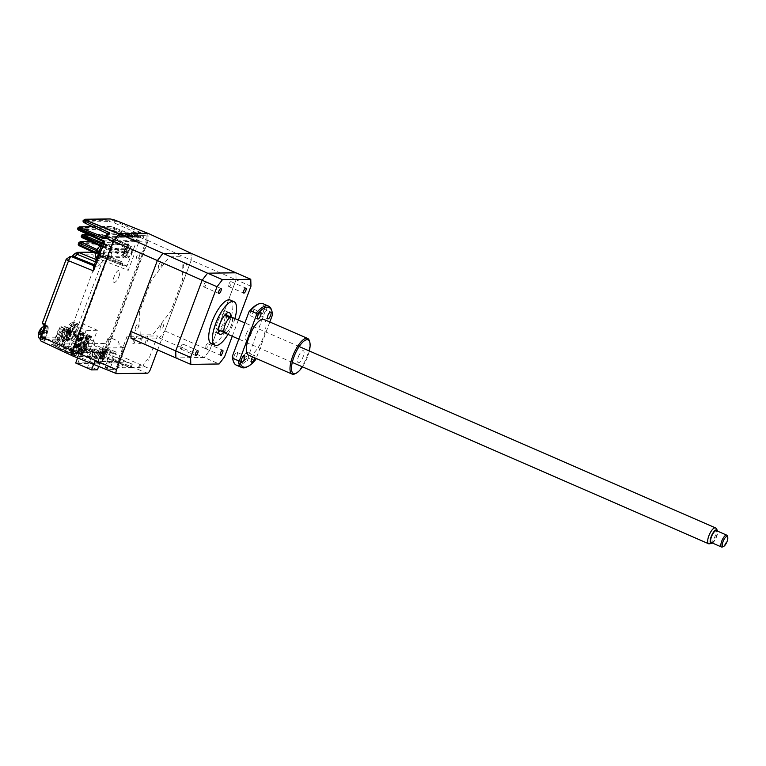 <?xml version="1.0" encoding="UTF-8"?>
<svg xmlns="http://www.w3.org/2000/svg" width="766" height="766" viewBox="0 0 766 766"><rect width="100%" height="100%" fill="white"/><g stroke="black" fill="none" stroke-linecap="round" stroke-linejoin="round"><path stroke-width="0.57" stroke-dasharray="3.83 2.87" d="M69.179 329.763L62.822 346.778L82.355 355.29L80.832 355.309L87.19 338.294L88.722 338.266L69.179 329.763L67.657 329.782L87.19 338.294M82.355 355.29L88.722 338.266M58.963 344.844L64.583 329.82L84.116 338.333L78.505 353.356L58.963 344.844L62.036 344.796L67.657 329.782L61.29 346.797L80.832 355.309M62.822 346.778L61.29 346.797M118.711 236.57L116.844 241.577L142.112 241.213L143.979 236.215L118.711 236.57M102.893 352.513L73.21 352.944A4.318 1.475 113.5 0 1 73.105 348.961L113.234 241.635L117.878 235.593L145.961 235.191L146.114 241.156L105.986 348.492A4.318 1.475 113.5 0 1 102.893 352.513M118.979 276.402A6.482 2.221 113.5 0 0 118.816 270.427A6.482 2.221 113.5 0 0 114.163 276.469A6.482 2.221 113.5 0 0 114.326 282.443A6.482 2.221 113.5 0 0 118.979 276.402M111.348 256.591A3.562 1.216 113.5 0 0 111.252 253.307A3.562 1.216 113.5 0 0 108.695 256.629A3.562 1.216 113.5 0 0 108.782 259.913A3.562 1.216 113.5 0 0 111.348 256.591M77.155 347.458A3.562 1.216 113.5 0 0 77.06 344.173A3.562 1.216 113.5 0 0 74.503 347.496A3.562 1.216 113.5 0 0 74.589 350.78A3.562 1.216 113.5 0 0 77.155 347.458M105.67 347.046A3.562 1.216 113.5 0 0 105.584 343.762A3.562 1.216 113.5 0 0 103.027 347.084A3.562 1.216 113.5 0 0 103.113 350.378A3.562 1.216 113.5 0 0 105.67 347.046M139.422 256.189A3.562 1.216 113.5 0 0 139.335 252.904A3.562 1.216 113.5 0 0 136.769 256.227A3.562 1.216 113.5 0 0 136.865 259.511A3.562 1.216 113.5 0 0 139.422 256.189M72.263 353.423L52.72 344.911L55.794 344.872L61.404 329.849L58.331 329.897L77.873 338.409L72.263 353.423L75.336 353.385L55.794 344.872M52.72 344.911L58.331 329.897M74.58 355.386L55.047 346.874L61.404 329.849L80.947 338.361L74.58 355.386L76.112 355.367L56.569 346.854L62.936 329.83L61.404 329.849M80.947 338.361L82.479 338.342L76.112 355.367M82.479 338.342L62.936 329.83M55.047 346.874L56.569 346.854M63.674 346.471L71.985 324.248L83.216 324.085L97.359 330.242L89.047 352.465L74.905 346.309L63.674 346.471L77.816 352.628L81.263 352.571L80.679 352.293L86.673 336.274L88.54 336.542L82.546 352.561L84.317 352.542L90.302 336.523L86.386 335.374L88.54 336.542M79.693 349.42L82.795 350.244L79.693 349.42M83.705 343.388L80.593 342.574L83.705 343.388M71.267 349.545L74.379 350.359L71.267 349.545M75.279 343.513L72.167 342.689L75.279 343.513M86.548 335.317L80.564 351.335L84.317 352.542M78.314 351.623L84.298 335.604L74.254 331.218L68.26 347.237L80.679 352.293M86.673 336.274L84.298 335.604M90.302 336.523L91.623 336.504L90.857 336.217L84.873 352.236L89.047 352.465M74.254 331.218L80.028 331.142L90.857 336.217M90.072 335.518L84.088 351.537L74.034 347.161L68.26 347.237M84.873 352.236L84.088 351.537M80.028 331.142L74.034 347.161M83.216 324.085L74.905 346.309M77.213 335.326L78.017 335.307L77.213 335.326M77.931 325.952L78.726 325.943L77.931 325.952M68.796 335.441L69.601 335.431L68.796 335.441M75.116 325.99L75.92 325.981L75.116 325.99M77.816 352.628L86.127 330.405L71.985 324.248M97.359 330.242L86.127 330.405M82.546 352.561L81.617 352.159L87.611 336.14M80.564 351.335L81.617 352.159M75.202 347.285L80.44 333.267L82.01 333.67L76.772 347.678L75.202 347.285L76.772 347.678M76.131 347.687L81.368 333.67M82.01 333.67L81.081 333.258L75.844 347.276M81.081 333.258L80.44 333.267M77.443 347.257L82.69 333.239L83.618 333.641L78.381 347.659L77.443 347.257L78.381 347.659M83.618 333.641L84.26 333.631L79.022 347.649M78.084 347.247L83.331 333.229L82.69 333.239M84.26 333.631L83.331 333.229M93.146 352.446L83.475 348.233L106.493 347.898L116.173 352.121L93.146 352.446L87.381 367.862L77.711 363.649L83.475 348.233M77.711 363.649L100.729 363.323L106.493 347.898M93.586 364.367L99.676 348.07L94.563 345.839L95.156 344.24L94.046 341.425L85.208 337.576L77.596 357.933M75.7 363.007L99.762 362.663L109.27 337.231L108.312 337.251L105.986 343.455L83.848 343.771L86.165 337.567L85.208 337.576M99.762 362.663L115.58 369.557L123.738 347.726L118.625 345.495L119.228 343.896L118.108 341.081L109.27 337.231M101.524 363.084L97.799 361.466L106.867 361.332L110.591 362.95L114 353.844L104.932 353.969L101.524 363.084L99.915 363.103L95.271 361.083L92.763 367.785L87.381 367.862M99.915 363.103L98.68 366.426M97.416 369.815L92.763 367.785M109.155 358.402L106.924 357.971L109.155 358.402L110.314 355.29L109.289 354.84L108.092 354.859L106.924 357.971M97.799 361.466L99.063 358.086L100.087 358.526L101.256 355.424L100.231 354.974L101.208 352.35L104.932 353.969M99.063 358.086L100.269 358.067L101.428 354.955L100.231 354.974M100.087 358.526L101.294 358.507L100.269 358.067M106.867 361.332L108.13 357.952M109.289 354.84L110.275 352.216L101.208 352.35M114 353.844L110.275 352.216M100.729 363.323L110.409 367.536L105.038 367.613L107.537 360.901L112.19 362.931L110.591 362.95M105.038 367.613L109.682 369.633L112.19 362.931M95.271 361.083L107.537 360.901M109.682 369.633L115.58 369.557M123.738 347.726L99.676 348.07M110.409 367.536L116.173 352.121M106.215 349.076L103.295 356.889L104.224 357.291L107.546 349.478L106.215 349.076L107.144 349.478M102.615 357.31L105.938 349.497L102.615 357.31M101.016 357.339L100.087 356.937L101.016 357.339L104.339 349.526L103.41 349.114L100.087 356.937M103.008 349.124L103.937 349.526M106.723 350.742L103.803 358.555L104.741 358.957L108.054 351.144L106.723 350.742L107.661 351.154M99.408 357.358L102.73 349.545L99.408 357.358L98.479 356.956L101.399 349.143L102.328 349.555M103.132 358.986L106.455 351.163L103.132 358.986M101.524 359.005L100.595 358.603L101.524 359.005L104.846 351.192L103.917 350.78L100.595 358.603M103.515 350.79L104.444 351.192M96.602 357.396L95.271 357.004L96.2 357.406L99.12 349.593L96.2 357.406M100.327 359.024L99.398 358.612L102.318 350.809L103.247 351.211L100.327 359.024L99.398 358.612M95.003 357.425L93.663 357.023L94.601 357.425L97.914 349.612L94.601 357.425M97.119 359.072L96.19 358.66L99.101 350.857L100.04 351.259L97.119 359.072L96.19 358.66M93.778 349.258L94.706 349.66L91.786 357.473L90.857 357.061L93.375 349.258L94.706 349.66M91.786 357.473L94.304 349.669M95.108 359.101L98.431 351.278L95.108 359.101M92.179 349.277L93.107 349.679L90.187 357.492L89.258 357.09L91.776 349.286L93.107 349.679M95.894 350.895L96.832 351.307L93.912 359.11L92.973 358.708L95.491 350.905L96.832 351.307M88.176 357.521L91.499 349.708L88.176 357.521M88.971 349.325L89.9 349.727L86.979 357.54L86.051 357.138L88.569 349.334L89.9 349.727M91.087 350.972L92.016 351.374L91.087 350.972M87.362 349.344L88.291 349.756L87.362 349.344M92.686 350.943L93.615 351.355L92.686 350.943M94.295 350.924L95.223 351.326L94.295 350.924M99.101 350.857L100.04 351.259M95.386 349.229L96.315 349.641L95.386 349.229M100.71 350.828L101.639 351.24L100.71 350.828M102.318 350.809L103.247 351.211M100.193 349.162L101.131 349.564L100.193 349.162M102.73 349.545L101.399 349.143M108.734 350.713L109.662 351.125L108.734 350.713M110.333 350.694L111.271 351.096L110.333 350.694M111.941 350.665L112.87 351.077L111.941 350.665M108.217 349.047L109.145 349.449L108.217 349.047M98.718 359.043L97.387 358.641L98.718 359.043M90.694 359.158L89.363 358.756L90.694 359.158M108.351 358.909L107.02 358.507L108.351 358.909M67.657 329.782L64.583 329.82M78.505 353.356L81.579 353.308L62.036 344.796M119.573 359.206L120.54 359.187L120.31 359.79L123.996 359.742L122.847 362.825L97.493 363.189L98.651 360.106L102.338 360.049L102.567 359.445L103.525 359.436L103.305 360.039L110.84 359.924L112.343 355.922L113.301 355.912L111.807 359.915L119.352 359.809L119.573 359.206M111.807 359.915L130.986 367.642L138.531 367.536L139.824 364.07L140.791 364.051L139.489 367.527L142.84 367.479A5.793 1.982 -66.5 0 1 145.559 361.284A5.793 1.982 -66.5 0 1 148.412 360.231L157.499 335.929L149.255 336.044L146.478 343.455L144.985 343.474L147.752 336.073L143.031 336.14L140.264 343.551L138.77 343.57L141.538 336.159L136.817 336.226L134.05 343.637L132.547 343.656L135.323 336.245L127.07 336.37L117.983 360.671A5.793 1.982 -66.5 0 1 120.08 361.648A5.793 1.982 -66.5 0 1 118.175 367.833L121.526 367.785L122.819 364.31L123.786 364.3L122.483 367.766L130.029 367.661L131.321 364.185L132.288 364.176L113.301 355.912M132.288 364.176L130.986 367.642M130.029 367.661L110.84 359.924M112.343 355.922L131.321 364.185M147.982 233.285L148.183 240.658L191.222 260.22L191.04 253.259L191.222 260.22L157.672 349.957M148.183 240.658L107.259 350.1A5.649 1.934 -66.5 0 1 103.209 355.367L99.877 355.414L100.614 353.432L103.946 353.385A3.514 1.206 113.5 0 0 106.464 350.11L147.082 241.491L146.909 235.277L118.586 235.679L113.751 241.97L73.134 350.589A3.514 1.206 113.5 0 0 73.22 353.825L76.552 353.777L75.815 355.759L72.483 355.807L116.671 373.626M94.802 361.696L94.237 363.189L118.309 362.845L118.864 361.351L94.802 361.696M118.309 362.845L99.877 355.414M75.815 355.759L94.237 363.189M183.725 264.615A3.677 1.254 113.5 0 0 183.811 267.995A3.677 1.254 113.5 0 0 186.444 264.576A3.677 1.254 113.5 0 0 186.358 261.187A3.677 1.254 113.5 0 0 183.725 264.615M158.849 264.969A3.677 1.254 113.5 0 0 158.945 268.359A3.677 1.254 113.5 0 0 161.578 264.931A3.677 1.254 113.5 0 0 161.492 261.551A3.677 1.254 113.5 0 0 158.849 264.969M160.515 326.689A3.677 1.254 113.5 0 0 160.601 330.069A3.677 1.254 113.5 0 0 163.244 326.651A3.677 1.254 113.5 0 0 163.148 323.262A3.677 1.254 113.5 0 0 160.515 326.689M135.649 327.044A3.677 1.254 113.5 0 0 135.735 330.433A3.677 1.254 113.5 0 0 138.368 327.005A3.677 1.254 113.5 0 0 138.282 323.625A3.677 1.254 113.5 0 0 135.649 327.044M140.197 334.943L152.702 334.771L170.856 311.197L182.528 279.983L181.896 256.677L169.391 256.849L151.237 280.423L139.565 311.638L140.197 334.943M164.795 330.912L209.645 350.445L236.072 279.762L191.222 260.22L164.795 330.912L159.366 337.959L131.053 338.361M159.366 337.959L204.216 357.492L209.645 350.445L224.534 356.927M250.961 286.245L236.072 279.762L235.89 272.792L236.072 279.762L209.645 350.445L204.216 357.492L175.902 357.894L204.216 357.492L219.105 363.974M234.903 318.551A23.765 8.139 -66.5 0 1 233.324 323.319A23.765 8.139 -66.5 0 1 228 334.397M230.269 300.042A23.765 8.139 -66.5 0 1 229.609 321.701A23.765 8.139 -66.5 0 1 211.292 343.618M205.719 346.222A2.7 0.929 -66.5 0 1 207.797 343.723A2.7 0.929 -66.5 0 1 207.73 346.194A2.7 0.929 -66.5 0 1 205.642 348.683A2.7 0.929 -66.5 0 1 205.719 346.222M228.929 284.148A2.7 0.929 -66.5 0 1 231.006 281.649A2.7 0.929 -66.5 0 1 230.93 284.119A2.7 0.929 -66.5 0 1 228.852 286.608A2.7 0.929 -66.5 0 1 228.929 284.148M204.062 284.502A2.7 0.929 -66.5 0 1 206.14 282.012A2.7 0.929 -66.5 0 1 206.064 284.473A2.7 0.929 -66.5 0 1 203.986 286.963A2.7 0.929 -66.5 0 1 204.062 284.502M180.853 346.577A2.7 0.929 -66.5 0 1 182.93 344.087A2.7 0.929 -66.5 0 1 182.854 346.548A2.7 0.929 -66.5 0 1 180.776 349.037A2.7 0.929 -66.5 0 1 180.853 346.577M223.787 332.3A11.883 4.069 113.5 0 0 228.91 323.386A11.883 4.069 113.5 0 0 230.499 316.894M218.53 332.08A11.883 4.069 -66.5 0 1 216.031 332.722A11.883 4.069 -66.5 0 1 216.366 321.892A11.883 4.069 -66.5 0 1 225.53 310.939A11.883 4.069 -66.5 0 1 226.755 313.198M226.774 315.276A11.883 4.069 -66.5 0 1 225.194 321.768A11.883 4.069 -66.5 0 1 220.062 330.682M217.573 321.873A8.637 2.959 113.5 0 0 217.333 329.753A8.637 2.959 113.5 0 0 223.988 321.787A8.637 2.959 113.5 0 0 224.227 313.907A8.637 2.959 113.5 0 0 217.573 321.873M219.919 330.615A8.637 2.959 113.5 0 0 221.087 330.031L226.669 332.463A8.637 2.959 113.5 0 0 231.437 325.023A8.637 2.959 113.5 0 0 232.213 317.641L229.771 317.679M221.087 330.031L218.655 330.069M226.669 332.463L224.237 332.501M230.949 317.095L232.213 317.641M225.099 314.74A8.637 2.959 113.5 0 0 224.189 315.247L224.668 315.238M232.261 336.255L238.322 320.044M107.001 233.506L107.336 234.731L137.219 234.3L140.379 232.424L106.8 233.324M147.752 233.285L148.125 240.754L140.513 237.575L140.379 232.424L114.977 221.077L114.067 222.801L109.643 221.585A1.082 1.005 -90.8 0 1 109.107 220.187L109.088 219.583L83.81 219.794M104.875 237.364A1.082 1.005 -90.8 0 0 105.526 236.732L104.913 237.249M69.898 333.258L66.709 332.051L63.655 339.06L65.493 339.922L66.297 338.926L67.609 339.386L69.898 333.258C71.659 329.026 73.469 326.67 75.327 326.211L77.778 326.172L77.596 325.071L74.149 323.98L72.914 323.989L74.771 324.803A1.082 1.005 89.2 0 1 75.327 326.211M68.739 337.682L67.236 341.693L61.692 339.089A1.082 1.005 89.2 0 1 61.156 337.691L65.282 326.67L69.074 328.097L66.336 335.412A1.082 1.005 89.2 0 0 66.872 336.81L68.739 337.682L67.456 337.701L65.953 341.713L67.236 341.693M60.15 326.747L56.023 337.768A1.082 1.005 -90.8 0 0 56.56 339.166L62.103 341.76L63.607 337.758L64.89 337.739L63.387 341.751L57.843 339.147A1.082 1.005 89.2 0 1 57.306 337.749L61.433 326.728L65.148 328.346L63.865 328.365L60.15 326.747L61.433 326.728M62.103 341.76L63.387 341.751M63.607 337.758L61.74 336.887A1.082 1.005 -90.8 0 1 61.203 335.489L63.865 328.365M56.56 339.166L42.341 339.357L44.648 332.367A8.637 2.959 113.5 0 0 44.888 324.487A8.637 2.959 113.5 0 0 44.428 324.401L44.074 324.411M85.103 219.258A1.082 1.005 -90.8 0 0 84.183 219.938L83.331 220.416M114.823 220.062L114.977 221.077L109.107 220.187L83.714 220.551A1.082 1.005 -90.8 0 0 84.25 221.949L109.643 221.585M114.919 220.33L109.088 219.583A1.082 1.005 -90.8 0 1 110.007 218.904M147.934 233.573L114.881 220.091M113.224 241.252L119.209 233.697M106.876 246.269L108.427 244.258L129.004 243.961L129.052 245.953L127.721 245.551L126.361 248.184A1.082 1.005 89.2 0 1 126.897 249.582L106.321 249.879L106.953 246.24L106.35 245.857L107.135 244.861L127.711 244.565L101.371 234.176L87.688 234.367M108.427 244.258A1.082 1.005 89.2 0 1 107.135 244.861L102.51 242.946M106.321 249.879A1.082 1.005 -90.8 0 0 105.785 248.481L100.403 246.03M105.382 235.325L105.421 236.321L100.078 234.779L81.589 235.143M81.33 235.832L84.653 235.679M84.94 235.669L99.819 235.459L105.133 237.106L104.339 238.111L126.361 248.184L105.785 248.481L106.35 245.857L102.079 244.095M129.004 243.961A1.082 1.005 89.2 0 1 127.711 244.565L100.997 234.099A1.082 1.005 -90.8 0 0 100.078 234.779L99.819 235.459A1.082 1.005 89.2 0 0 100.365 236.857L104.339 238.111M95.453 261.819L100.289 263.81L102.261 262.049L121.813 261.771L98.259 252.33A4.318 4.012 -90.8 0 0 93.136 254.762A4.318 2.882 -175.5 0 1 98.948 253.939A6.367 2.183 113.5 0 0 99.637 256.256A6.367 2.183 113.5 0 0 99.953 256.313L123.364 265.754L126.266 265.716L128.228 270.427L139.335 240.716L135.965 240.543A1.082 0.843 100.6 0 1 136.338 241.922L139.335 240.716L114.249 229.369L113.483 230.375L109.576 229.158A1.082 1.005 89.2 0 1 109.04 227.761L114.249 229.369L114.546 228.584L109.299 227.081L78.017 227.626M43.528 324.411L44.399 326.651L40.732 336.465C40.062 338.467 40.091 339.568 40.818 339.769A1.082 1.005 -90.8 0 0 41.345 341.157L45.28 341.109L42.398 339.367A1.082 1.005 89.2 0 1 41.862 337.969L44.237 339.242L44.237 340.228M93.404 267.315L94.793 266.166L97.694 266.118L94.352 264.768M100.289 263.81A5.668 1.944 -66.5 0 1 97.694 266.118M73.986 254.255A4.318 1.886 -146.3 0 0 73.862 255.03A4.318 4.012 89.2 0 1 77.519 252.34M96.277 259.626L102.261 262.049M98.259 252.33L122.024 261.809L122.483 263.494L98.948 253.939L98.259 252.33L93.816 252.397M123.364 265.754A5.668 1.944 -66.5 0 1 123.087 265.706A5.668 1.944 -66.5 0 1 122.483 263.494M66.192 259.253A4.318 0.622 -159.5 0 1 66.518 259.147L69.16 259.109C70.51 259.004 72.081 257.644 73.862 255.03L93.136 254.762C92.983 257.347 93.538 258.669 94.831 258.736A4.318 4.012 89.2 0 1 99.953 256.313L102.596 256.275A4.318 1.388 -68.3 0 1 102.797 256.304L102.797 256.304A4.318 1.388 -68.3 0 1 102.701 260.258L128.228 270.427M94.831 258.736L97.474 258.697A4.318 4.012 -90.8 0 1 102.596 256.275L126.878 266.262L136.338 241.922M113.483 230.375L135.965 240.543L102.338 240.964A1.082 1.005 89.2 0 1 102.874 242.362L93.758 266.74M135.458 240.486A1.082 1.005 89.2 0 1 135.994 241.884L102.721 242.41M129.052 245.953L126.897 249.582M103.956 254.092L105.507 252.071L126.074 251.775L126.131 253.766L123.901 257.596L103.333 257.893L103.956 254.092M127.855 256.945C125.433 257.242 128.994 247.715 131.225 247.935C133.648 247.648 130.086 257.175 127.855 256.945M99.781 257.347C97.359 257.644 100.911 248.117 103.151 248.337C105.574 248.05 102.012 257.577 99.781 257.347M77.759 228.316L109.04 227.761L109.299 227.081A1.082 1.005 -90.8 0 1 110.208 226.401L110.208 226.401A1.082 1.005 -90.8 0 1 110.582 226.477L92.696 226.726M148.125 240.754L107.25 350.081A5.621 1.925 -66.5 0 1 103.209 355.319L99.724 355.367L101.562 356.228L77.816 356.573L75.978 355.711L72.492 355.759A5.621 1.925 -66.5 0 1 72.176 355.692A5.621 1.925 -66.5 0 1 72.339 350.598M42.427 333.65C44.438 329.38 45.855 328.231 46.678 330.194L46.037 333.603C42.657 339.434 41.45 339.443 42.427 333.65M44.217 325.244L46.295 325.215A1.082 1.005 89.2 0 1 46.85 326.622C48.382 327.034 48.44 329.351 47.032 333.583L44.744 339.711L40.818 339.769M77.72 350.79L79.224 346.787L91.211 346.615L89.718 350.617L75.173 343.8L76.667 339.798L52.682 340.142L71.832 349.114L70.338 353.116L72.981 353.969L83.37 353.825L77.72 350.79L89.718 350.617M72.981 353.969L74.474 349.966L84.863 349.813L83.37 353.825M75.173 343.8L51.188 344.145L52.682 340.142M51.188 344.145L70.338 353.116M68.816 328.212L63.999 326.689L59.872 337.71A1.082 1.005 -90.8 0 0 60.409 339.108L65.953 341.713M107.25 350.081L75.413 336.379L79.09 326.565L78.735 324.353L77.596 325.071M70.903 333.248C69.936 339.041 71.133 339.022 74.513 333.191C75.69 328.94 75.125 327.81 72.808 329.811L70.903 333.248M74.149 323.98A1.082 1.005 89.2 0 1 73.593 322.572L97.474 258.697A4.318 0.622 -159.5 0 1 102.701 260.258L78.735 324.353L77.586 323.625L77.146 324.774L74.771 324.803A8.637 2.959 -66.5 0 0 68.567 332.856L66.297 338.926L63.128 337.662A1.082 1.005 -90.8 0 0 63.655 339.06L61.692 339.089M63.999 326.689L65.282 326.67M67.456 337.701L65.589 336.829A1.082 1.005 -90.8 0 1 65.053 335.431L67.532 328.231M64.89 337.739L63.023 336.868A1.082 1.005 89.2 0 1 62.486 335.47L65.148 328.346M138.474 236.761A1.082 0.756 101.7 0 1 137.641 237.048L137.669 238.044L139.039 237.747L137.554 236.273L105.526 236.732L107.135 234.635A1.082 1.005 -42.4 0 0 107.25 234.185M140.513 237.575L139.039 237.747M137.823 237.115L114.527 227.588L137.641 237.048L137.669 238.044L114.546 228.584L114.574 227.598L110.208 226.401L92.542 226.659M104.741 237.326L136.262 236.876A1.082 1.005 -90.8 0 0 136.635 236.943L136.635 236.943A1.082 1.005 -90.8 0 0 137.554 236.273L137.497 234.204A1.082 0.91 58.3 0 0 136.836 232.854M78.333 243.837L96.832 243.464L102.137 245.12L101.342 246.116L123.364 256.198L102.73 256.476L95.635 253.23L102.788 256.486L104.195 252.665L124.772 252.378L123.364 256.198M124.772 252.378L98.632 241.529A1.082 1.005 -90.8 0 0 97.33 242.123L96.832 243.464A1.082 1.005 89.2 0 0 97.368 244.871L101.342 246.116M124.906 249.419A10.485 10.284 88.4 0 0 124.36 250.578A10.781 0.958 -154.6 0 0 124.523 250.827L124.427 251.554A10.781 10.082 -50.9 0 0 123.996 253.211A10.485 2.604 176.4 0 0 124.36 253.498A10.781 10.082 129.1 0 1 124.781 251.842L125.241 251.411A10.781 0.958 -154.6 0 0 125.997 251.909A10.485 6.703 119.7 0 1 126.266 251.325A10.485 6.703 119.7 0 1 126.553 250.75A10.781 0.958 25.4 0 1 125.787 250.243L125.892 249.515A10.781 10.082 129.1 0 1 126.907 248.127A10.485 0.986 53.5 0 0 126.553 247.83A10.781 10.082 -50.9 0 0 125.538 249.228L125.078 249.668A10.781 0.958 25.4 0 1 124.906 249.419L128.171 251.009L127.596 252.205L124.36 250.578M129.253 245.752A6.051 2.068 113.5 0 0 129.081 245.647A6.051 2.068 113.5 0 0 127.683 246.078A6.051 2.068 113.5 0 0 125.011 249.84A6.051 2.068 113.5 0 0 123.613 255.423A6.051 2.068 113.5 0 0 124.082 256.639A6.051 2.068 113.5 0 0 124.255 256.744A6.051 2.068 113.5 0 0 128.334 252.541A6.051 2.068 113.5 0 0 129.253 245.752M126.955 257.883A6.051 2.068 113.5 0 0 127.127 257.989A6.051 2.068 113.5 0 0 131.321 253.536A6.051 2.068 113.5 0 0 132.125 247.006A6.051 2.068 113.5 0 0 131.953 246.901A6.051 2.068 113.5 0 0 127.759 251.353A6.051 2.068 113.5 0 0 126.955 257.883M125.538 249.228L128.353 250.453L126.553 247.83M124.427 251.554L127.242 252.78L127.596 252.205M127.338 252.052L124.523 250.827M127.242 252.78L123.996 253.211M127.529 252.742L124.36 253.498M96.832 249.821A10.485 10.284 88.4 0 0 96.277 250.98A10.781 0.958 -154.6 0 0 96.449 251.229L96.353 251.957A10.781 10.082 -50.9 0 0 95.922 253.613A10.485 2.604 176.4 0 0 96.277 253.9A10.781 10.082 129.1 0 1 96.707 252.244L97.158 251.813A10.781 0.958 -154.6 0 0 97.924 252.311A10.485 6.703 119.7 0 1 98.182 251.727A10.485 6.703 119.7 0 1 98.469 251.152A10.781 0.958 25.4 0 1 97.713 250.645L97.809 249.917A10.781 10.082 129.1 0 1 98.833 248.529A10.485 0.986 53.5 0 0 98.479 248.232A10.781 10.082 -50.9 0 0 97.454 249.63L97.004 250.07A10.781 0.958 25.4 0 1 96.832 249.821M96.372 257.194A6.051 2.068 113.5 0 0 100.25 252.943A6.051 2.068 113.5 0 0 101.179 246.154M98.881 258.286A6.051 2.068 113.5 0 0 99.044 258.391A6.051 2.068 113.5 0 0 103.247 253.939A6.051 2.068 113.5 0 0 104.052 247.408A6.051 2.068 113.5 0 0 103.879 247.303A6.051 2.068 113.5 0 0 99.685 251.755A6.051 2.068 113.5 0 0 98.881 258.286M97.713 250.645L100.528 251.87L98.469 251.152M97.158 251.813L99.973 253.039L97.924 252.311M96.707 252.244L99.523 253.479L96.277 253.9M96.449 251.229L99.264 252.454L96.277 250.98M98.479 248.232L100.432 251.085L98.833 248.529M68.078 330.194A10.485 10.284 88.4 0 0 67.523 331.352A10.781 0.958 -154.6 0 0 67.695 331.601L67.59 332.329A10.781 10.082 -50.9 0 0 67.169 333.986A10.485 2.604 176.4 0 0 67.523 334.273A10.781 10.082 129.1 0 1 67.944 332.626L68.404 332.185A10.781 0.958 -154.6 0 0 69.16 332.693A10.485 6.703 119.7 0 1 69.428 332.099A10.485 6.703 119.7 0 1 69.716 331.525A10.781 0.958 25.4 0 1 68.959 331.017L69.055 330.29A10.781 10.082 129.1 0 1 70.07 328.901A10.485 0.986 53.5 0 0 69.716 328.604A10.781 10.082 -50.9 0 0 68.701 330.002L68.241 330.443A10.781 0.958 25.4 0 1 68.078 330.194M72.416 326.527A6.051 2.068 113.5 0 0 72.253 326.421A6.051 2.068 113.5 0 0 70.845 326.852A6.051 2.068 113.5 0 0 68.174 330.625A6.051 2.068 113.5 0 0 66.776 336.197A6.051 2.068 113.5 0 0 67.255 337.413A6.051 2.068 113.5 0 0 67.418 337.519A6.051 2.068 113.5 0 0 71.497 333.315A6.051 2.068 113.5 0 0 72.416 326.527M71.669 331.458L68.701 330.002L68.241 330.443L72.042 331.755L70.07 328.901M70.118 338.658A6.051 2.068 113.5 0 0 70.29 338.764A6.051 2.068 113.5 0 0 74.484 334.311A6.051 2.068 113.5 0 0 75.288 327.781A6.051 2.068 113.5 0 0 75.125 327.676A6.051 2.068 113.5 0 0 70.922 332.128A6.051 2.068 113.5 0 0 70.118 338.658M71.516 331.228L69.716 328.604M69.055 330.29L71.87 331.515M68.959 331.017L71.774 332.243L69.716 331.525M67.59 332.329L70.405 333.555L67.169 333.986M70.405 333.555L67.523 334.273M67.695 331.601L70.51 332.827L67.523 331.352M39.602 330.596A10.485 10.284 88.4 0 0 39.047 331.764A10.781 0.958 -154.6 0 0 39.21 332.013L39.114 332.741L41.929 333.966L38.693 334.388A10.485 2.604 176.4 0 0 39.047 334.675A10.781 10.082 129.1 0 1 39.468 333.028L39.928 332.588A10.781 0.958 -154.6 0 0 40.684 333.095A10.485 6.703 119.7 0 1 40.952 332.511A10.485 6.703 119.7 0 1 41.24 331.927A10.781 0.958 25.4 0 1 40.483 331.429L40.579 330.701A10.781 10.082 129.1 0 1 41.594 329.303A10.485 0.986 53.5 0 0 41.24 329.016A10.781 10.082 -50.9 0 0 40.225 330.405L39.765 330.845A10.781 0.958 25.4 0 1 39.602 330.596L42.858 332.185L42.58 334.225L39.047 334.675M39.133 337.978A6.051 2.068 113.5 0 0 43.02 333.727A6.051 2.068 113.5 0 0 43.94 326.938M41.642 339.07A6.051 2.068 113.5 0 0 41.814 339.175A6.051 2.068 113.5 0 0 46.008 334.713A6.051 2.068 113.5 0 0 46.812 328.183A6.051 2.068 113.5 0 0 46.64 328.078A6.051 2.068 113.5 0 0 42.446 332.54A6.051 2.068 113.5 0 0 41.642 339.07M39.928 332.588L42.743 333.813L40.684 333.095M42.743 333.813L43.49 332.703L41.24 331.927M42.283 334.254L39.468 333.028M42.293 333.392L39.21 332.013M40.225 330.405L43.04 331.63L41.24 329.016M39.114 332.741A10.781 10.082 -50.9 0 0 38.693 334.388M39.765 330.845L42.58 332.071M42.034 333.239L39.047 331.764M309.32 340.65A19.447 6.655 -66.5 0 1 307.089 356.171A19.447 6.655 -66.5 0 1 294.862 373.846M248.375 355.051A19.447 6.655 113.5 0 0 263.36 337.126A19.447 6.655 113.5 0 0 263.897 319.403M250.425 312.404A3.677 1.254 113.5 0 0 250.319 315.745A3.677 1.254 113.5 0 0 253.144 312.365A3.677 1.254 113.5 0 0 253.249 309.014A3.677 1.254 113.5 0 0 250.425 312.404M260.45 312.26A3.677 1.254 113.5 0 0 260.344 315.602A3.677 1.254 113.5 0 0 263.178 312.222A3.677 1.254 113.5 0 0 263.274 308.87A3.677 1.254 113.5 0 0 260.45 312.26M244.239 355.615A3.677 1.254 113.5 0 0 244.134 358.957A3.677 1.254 113.5 0 0 246.968 355.577A3.677 1.254 113.5 0 0 247.073 352.226A3.677 1.254 113.5 0 0 244.239 355.615M234.214 355.759A3.677 1.254 113.5 0 0 234.109 359.101A3.677 1.254 113.5 0 0 236.943 355.721A3.677 1.254 113.5 0 0 237.039 352.37A3.677 1.254 113.5 0 0 234.214 355.759M309.33 350.972A18.365 6.291 -66.5 0 1 302.436 366.818M298.395 356.717A6.482 2.221 -66.5 0 1 303.039 350.675A6.482 2.221 -66.5 0 1 303.202 356.65A6.482 2.221 -66.5 0 1 298.548 362.691A6.482 2.221 -66.5 0 1 298.395 356.717M254.724 357.818A3.677 1.254 113.5 0 0 254.513 355.472A3.677 1.254 113.5 0 0 252.646 356.918M255.787 359.503L254.36 360.422L248.778 357.99L248.347 356.257L265.084 311.484A32.402 11.097 113.5 0 0 257.041 304.705M272.533 314.73L272.093 312.997L266.511 310.565L265.084 311.484M269.814 321.979L256.179 358.459M246.585 367.077A33.484 11.461 113.5 0 0 254.36 360.422M236.254 365.095A33.484 11.461 113.5 0 0 248.778 357.99M232.941 360.039A32.402 11.097 113.5 0 0 248.347 356.257M246.288 334.024A6.482 2.221 -66.5 0 1 250.942 327.982A6.482 2.221 -66.5 0 1 251.104 333.957A6.482 2.221 -66.5 0 1 246.451 339.999A6.482 2.221 -66.5 0 1 246.288 334.024M266.511 310.565A33.484 11.461 113.5 0 0 262.997 303.69M272.093 312.997A33.484 11.461 113.5 0 0 271.49 309.904M715.99 528.32A8.637 2.959 -66.5 0 1 714.86 536.774A8.637 2.959 -66.5 0 1 709.44 543.774M231.677 317.153A8.637 2.959 -66.5 0 1 231.188 325.636A8.637 2.959 -66.5 0 1 225.233 333.076A8.637 2.959 -66.5 0 1 224.773 332.99M712.437 543.056A7.392 2.528 113.5 0 0 716.229 537.636A7.392 2.528 113.5 0 0 717.618 531.173M727.298 535.874A6.482 2.221 -66.5 0 1 726.178 541.974A6.482 2.221 -66.5 0 1 722.472 546.943M711.317 542.567A6.482 2.221 113.5 0 0 711.662 542.634A6.482 2.221 113.5 0 0 716.133 537.062A6.482 2.221 113.5 0 0 716.497 530.685M81.234 352.58L87.219 336.561M89.373 336.111L83.379 352.13M80.717 351.335L86.711 335.317M91.623 336.504L85.629 352.523M147.398 373.186L103.209 355.367M107.259 350.1L150.5 369.155M77.586 323.625A4.318 0.622 20.5 0 0 73.593 322.572L72.349 322.591A1.082 1.005 -90.8 0 0 72.914 323.989A8.637 2.959 113.5 0 0 66.709 332.051L65.378 331.649L63.128 337.662L61.156 337.691M56.023 337.768L41.862 337.969L44.112 331.956L46.506 333.172L44.237 339.242M101.371 234.176A1.082 1.005 -90.8 0 0 100.997 234.099L87.525 234.291M82.824 234.367A1.082 1.005 -90.8 0 0 81.905 235.038L81.656 235.717A1.082 1.005 89.2 0 0 82.192 237.115L85.122 237.077M83.762 238.398L82.192 237.115M105.737 247.475L101.543 245.551M105.785 248.481L100.423 246.03M127.711 244.565L127.721 245.551L105.421 236.321L105.133 237.106L127.118 247.169M88.224 237.029L100.365 236.857M46.85 326.622L44.399 326.651M44.112 331.956C45.922 326.517 45.845 323.53 43.873 322.993A1.082 1.005 -90.8 0 0 44.428 324.401L46.295 325.215A8.637 2.959 -66.5 0 1 46.745 325.301A8.637 2.959 -66.5 0 1 46.506 333.172L47.119 333.564C48.679 328.461 48.555 325.703 46.745 325.301L44.888 324.487C44.112 325.464 46.669 320.964 44.035 331.984L41.785 337.998L42.341 339.357L45.012 340.679L47.032 333.583M43.193 324.42A1.082 1.005 89.2 0 1 42.637 323.013A4.318 0.622 20.5 0 0 42.312 323.118M43.873 322.993L42.637 323.013L66.518 259.147A4.318 4.012 89.2 0 1 70.175 256.447M93.959 265.821L94.793 266.166M69.16 259.109A4.318 4.012 89.2 0 1 72.818 256.409L72.186 256.418M80.124 230.853L78.63 229.599A1.082 1.005 89.2 0 1 78.084 228.201L78.343 227.521A1.082 1.005 -90.8 0 1 79.252 226.841M78.63 229.599L109.576 229.158M72.492 355.759L41.345 341.157A4.663 1.599 113.5 0 1 41.086 341.109M45.28 341.109A1.082 1.005 89.2 0 1 44.744 339.711M60.409 339.108L57.843 339.147M65.493 339.922L68.145 340.774L72.071 340.717L103.209 355.319M68.145 340.774A1.082 1.005 89.2 0 1 67.609 339.386L71.544 339.328A1.082 1.005 -90.8 0 0 72.071 340.717A4.663 1.599 113.5 0 0 75.413 336.379L74.111 335.987L77.778 326.172L79.09 326.565M71.544 339.328L74.111 335.987M72.349 322.591C69.965 323.185 67.638 326.201 65.378 331.649M59.872 337.71L57.306 337.749M114.527 227.588L110.582 226.477M136.262 236.876L137.641 237.048M85.227 223.212C83.733 222.456 83.408 222.044 84.25 221.949M136.683 232.902L114.067 222.801M80.765 246.413L79.204 245.13A1.082 1.005 89.2 0 1 78.659 243.732L79.166 242.382A4.318 0.622 20.5 0 0 78.841 242.496M79.204 245.13L97.368 244.871M124.801 253.374L102.654 243.722L102.137 245.12L124.121 255.183M102.634 242.726L102.654 243.722A4.318 0.622 20.5 0 0 97.33 242.123L79.166 242.382A1.082 1.005 -90.8 0 1 80.076 241.711M98.632 241.529L90.809 241.644M96.966 249.515L104.195 252.665M96.411 250.616L103.42 253.68M102.749 255.49L95.827 252.32M81.263 352.571L87.257 336.552M85.045 344.231L82.795 350.244M76.619 344.355L74.379 350.359M72.167 342.689L69.926 348.702M80.593 342.574L78.343 348.578M86.386 335.374L80.401 351.393M207.797 343.723L222.686 350.215M231.006 281.649L245.896 288.14M206.14 282.012L221.029 288.495M182.93 344.087L197.82 350.569M225.53 310.939L229.245 312.557M218.492 330.261L217.333 329.753M225.395 314.414L224.227 313.907M216.031 332.722L219.756 334.34M180.776 349.037L195.665 355.52M203.986 286.963L218.875 293.445M228.852 286.608L243.741 293.091M205.642 348.683L220.531 355.165M106.953 246.24L107.508 244.929M98.469 252.368L93.184 252.11M123.087 265.706L98.488 256.035L101.131 255.997L126.486 265.745M137.775 237.096L104.856 237.403M124.829 252.387L102.682 242.736L98.249 241.453L90.627 241.558M127.683 246.078A10.801 10.801 0 0 0 123.613 255.423M124.255 256.744L127.127 257.989M129.081 245.647L131.953 246.901M97.062 257.529L99.044 258.391M101.303 246.183L103.879 247.303M70.845 326.852A10.801 10.801 0 0 0 66.776 336.197M67.418 337.519L70.29 338.764M72.253 326.421L75.125 327.676M71.171 331.716L68.26 330.443M40.138 338.448L41.814 339.175M44.189 327.015L46.64 328.078M250.319 315.745L257.759 318.991M260.344 315.602L267.784 318.848M244.134 358.957L251.583 362.203M234.109 359.101L241.549 362.347M237.039 352.37L244.488 355.615M247.073 352.226L254.513 355.472M263.274 308.87L270.724 312.116M253.249 309.014L260.699 312.26M299.161 346.548L244.861 322.898M292.258 362.395L238.8 339.108"/><path stroke-width="1.15" d="M77.596 357.933L75.7 363.007L91.518 369.901L93.586 364.367M98.68 366.426L97.416 369.815L91.518 369.901M130.871 331.391L175.711 350.933L175.902 357.894L131.053 338.361L130.871 331.391L157.298 260.708L162.727 253.661L191.04 253.259L147.982 233.285L119.008 233.697L113.263 241.156L72.339 350.598A5.649 1.934 113.5 0 0 72.205 355.759L116.461 373.588A4.318 1.475 -66.5 0 1 116.566 369.643L157.298 260.708L162.727 253.661L191.04 253.259L235.89 272.792L207.567 273.194L202.138 280.241L175.711 350.933L175.902 357.894L190.791 364.386L219.105 363.974L224.534 356.927L232.261 336.255M238.322 320.044L250.961 286.245L250.769 279.274L235.89 272.792L207.567 273.194L119.008 233.697M250.769 279.274L222.456 279.676L207.567 273.194L202.138 280.241L113.263 241.156M157.672 349.957L150.5 369.155A4.318 1.475 -66.5 0 1 147.398 373.186L116.671 373.626A4.318 1.475 -66.5 0 1 116.461 373.588M228 334.397A23.765 8.139 -66.5 0 1 215.016 345.236A23.765 8.139 -66.5 0 1 215.677 323.578A23.765 8.139 -66.5 0 1 233.994 301.66A23.765 8.139 -66.5 0 1 234.903 318.551M215.016 345.236L211.292 343.618A23.765 8.139 -66.5 0 1 211.952 321.959A23.765 8.139 -66.5 0 1 230.269 300.042L233.994 301.66M220.608 352.705A2.7 0.929 -66.5 0 1 222.686 350.215A2.7 0.929 -66.5 0 1 222.609 352.676A2.7 0.929 -66.5 0 1 220.531 355.165A2.7 0.929 -66.5 0 1 220.608 352.705M243.818 290.63A2.7 0.929 -66.5 0 1 245.896 288.14A2.7 0.929 -66.5 0 1 245.819 290.601A2.7 0.929 -66.5 0 1 243.741 293.091A2.7 0.929 -66.5 0 1 243.818 290.63M218.952 290.984A2.7 0.929 -66.5 0 1 221.029 288.495A2.7 0.929 -66.5 0 1 220.953 290.956A2.7 0.929 -66.5 0 1 218.875 293.445A2.7 0.929 -66.5 0 1 218.952 290.984M195.742 353.059A2.7 0.929 -66.5 0 1 197.82 350.569A2.7 0.929 -66.5 0 1 197.743 353.03A2.7 0.929 -66.5 0 1 195.665 355.52A2.7 0.929 -66.5 0 1 195.742 353.059M230.499 316.894A11.883 4.069 113.5 0 0 229.245 312.557A11.883 4.069 113.5 0 0 220.091 323.511A11.883 4.069 113.5 0 0 219.756 334.34A11.883 4.069 113.5 0 0 223.787 332.3M226.755 313.198A11.883 4.069 -66.5 0 1 226.774 315.276M224.534 315.4L229.771 317.679A8.637 2.959 113.5 0 0 225.013 325.119A8.637 2.959 113.5 0 0 224.237 332.501L218.655 330.069A8.637 2.959 113.5 0 0 219.191 330.558A8.637 2.959 113.5 0 0 219.919 330.615M224.668 315.238L226.631 315.209L230.949 317.095M226.631 315.209A8.637 2.959 113.5 0 0 226.094 314.721A8.637 2.959 113.5 0 0 225.099 314.74M220.062 330.682A11.883 4.069 -66.5 0 1 218.53 332.08M222.456 279.676L217.027 286.733L202.138 280.241L175.711 350.933L190.6 357.416L190.791 364.386M217.027 286.733L190.6 357.416M107.25 234.185A1.082 1.005 -42.4 0 0 106.713 233.295L85.16 223.193L85.572 221.498L109.797 232.864L107.135 234.635M106.713 233.295L109.797 232.864L105.785 238.073L113.224 241.252L72.349 350.579A5.621 1.925 -66.5 0 1 72.349 350.579L116.566 369.643M104.339 238.245L102.998 238.542L103.764 237.527A1.082 1.063 170.4 0 0 104.913 237.249L104.339 238.245L105.785 238.073M78.343 227.521C77.596 227.617 78.276 228.134 80.382 229.072L81.167 228.067L104.233 237.336A1.082 1.005 -90.8 0 0 104.559 237.403L107.163 234.281L107.001 233.506M105.526 236.732L104.913 237.249L105.526 236.732M83.714 220.551L85.572 221.498L86.146 220.761L84.183 219.938M114.881 220.091L110.371 218.971L85.466 219.335C84.624 219.411 84.988 219.785 86.539 220.464L119.209 233.697L147.934 233.573M110.371 218.971A1.082 1.005 -90.8 0 0 110.007 218.904L114.823 220.062M114.756 220.043L147.752 233.285M85.466 219.335A1.082 1.005 -90.8 0 0 85.103 219.258L110.007 218.904M81.905 235.038C81.158 235.143 81.866 235.679 84.049 236.627L84.806 235.612L102.51 242.946M100.423 246.03L83.705 238.389L83.753 237.412C81.598 236.397 80.899 235.832 81.656 235.717M101.543 245.551L83.753 237.412L84.049 236.627L102.079 244.095M43.796 325.205L42.312 323.118A4.318 0.622 20.5 0 0 43.605 324.114A1.082 0.68 117.3 0 0 43.921 325.244L44.572 324.841L44.897 327.053L41.23 336.868L72.349 350.579M43.605 324.114L44.572 324.841L68.538 260.746A4.318 1.599 -67.8 0 1 71.64 256.715L93.959 265.821M78.084 228.201C77.337 228.306 78.008 228.862 80.085 229.857L80.057 230.834L102.098 241.031L104.616 241.213L93.5 270.925L93.758 266.74M94.352 264.768L74.283 256.677A6.367 2.183 113.5 0 0 77.079 254.255L95.453 261.819M93.184 252.11L77.519 252.34A4.318 4.012 89.2 0 1 78.975 252.608L77.079 254.255A4.318 1.886 -146.3 0 0 73.986 254.255L71.966 256.581M93.816 252.397L78.975 252.608L96.277 259.626M102.998 238.542L80.382 229.072L80.085 229.857L104.616 241.213L102.721 242.41A1.082 1.063 -144.8 0 0 102.251 241.099M93.404 267.315L102.721 242.41M102.098 241.031L102.711 242.41M90.809 241.644L80.468 241.788A1.082 1.005 -90.8 0 0 80.076 241.711L78.333 243.837C77.95 244.804 78.735 245.666 80.708 246.403L95.635 253.23L80.708 246.403L80.756 245.426C78.601 244.411 77.902 243.837 78.659 243.732M80.468 241.788L96.966 249.515M101.179 246.154A6.051 2.068 113.5 0 0 101.007 246.049A6.051 2.068 113.5 0 0 99.609 246.48A6.051 2.068 113.5 0 0 96.928 250.243A6.051 2.068 113.5 0 0 95.539 255.825A6.051 2.068 113.5 0 0 96.009 257.041A6.051 2.068 113.5 0 0 96.181 257.146A6.051 2.068 113.5 0 0 96.372 257.194M43.94 326.938A6.051 2.068 113.5 0 0 43.777 326.833A6.051 2.068 113.5 0 0 42.369 327.264A6.051 2.068 113.5 0 0 39.698 331.027A6.051 2.068 113.5 0 0 38.3 336.6A6.051 2.068 113.5 0 0 38.769 337.816A6.051 2.068 113.5 0 0 38.942 337.921A6.051 2.068 113.5 0 0 39.133 337.978M302.436 366.818A18.365 6.291 -66.5 0 1 296.069 373.272L294.862 373.846A19.447 6.655 -66.5 0 1 293.129 374.296A19.447 6.655 -66.5 0 1 292.105 374.105A19.447 6.655 -66.5 0 1 292.65 356.382A19.447 6.655 -66.5 0 1 306.601 338.256A19.447 6.655 -66.5 0 1 307.635 338.457A19.447 6.655 -66.5 0 1 309.32 340.65L309.723 341.923A18.365 6.291 -66.5 0 1 309.33 350.972M307.635 338.457L263.897 319.403A19.447 6.655 113.5 0 0 248.921 337.337A19.447 6.655 113.5 0 0 248.375 355.051L292.105 374.105M257.864 315.64A3.677 1.254 113.5 0 0 257.759 318.991A3.677 1.254 113.5 0 0 260.593 315.602A3.677 1.254 113.5 0 0 260.699 312.26A3.677 1.254 113.5 0 0 257.864 315.64M267.889 315.496A3.677 1.254 113.5 0 0 267.784 318.848A3.677 1.254 113.5 0 0 270.618 315.458A3.677 1.254 113.5 0 0 270.724 312.116A3.677 1.254 113.5 0 0 267.889 315.496M252.646 356.918A3.677 1.254 113.5 0 0 251.679 358.852A3.677 1.254 113.5 0 0 251.583 362.203A3.677 1.254 113.5 0 0 254.408 358.814A3.677 1.254 113.5 0 0 254.724 357.818M241.654 358.995A3.677 1.254 113.5 0 0 241.549 362.347A3.677 1.254 113.5 0 0 244.383 358.957A3.677 1.254 113.5 0 0 244.488 355.615A3.677 1.254 113.5 0 0 241.654 358.995M296.069 373.272A18.365 6.291 -66.5 0 1 294.431 373.703A18.365 6.291 -66.5 0 1 293.981 356.784A18.365 6.291 -66.5 0 1 307.166 339.664A18.365 6.291 -66.5 0 1 309.723 341.923M271.892 311.178L271.49 309.904A33.484 11.461 113.5 0 0 268.579 306.122L262.997 303.69A33.484 11.461 113.5 0 0 258.247 304.14L257.041 304.705A32.402 11.097 113.5 0 0 249.046 311.714L232.299 356.487L232.74 358.22L238.322 360.652L239.748 359.733L256.486 314.96A32.402 11.097 -66.5 0 1 271.892 311.178A32.402 11.097 -66.5 0 1 272.533 314.73L269.814 321.979M256.179 358.459L255.787 359.503A32.402 11.097 -66.5 0 1 247.791 366.512A32.402 11.097 -66.5 0 1 239.748 359.733M268.579 306.122A33.484 11.461 113.5 0 0 256.055 313.227L250.472 310.795L249.046 311.714M256.055 313.227L256.486 314.96M238.322 360.652A33.484 11.461 113.5 0 0 241.836 367.527A33.484 11.461 113.5 0 0 246.585 367.077L247.791 366.512M232.74 358.22A33.484 11.461 113.5 0 0 233.343 361.313A33.484 11.461 113.5 0 0 236.254 365.095L241.836 367.527M232.299 356.487A32.402 11.097 113.5 0 0 232.941 360.039L233.343 361.313M258.247 304.14A33.484 11.461 113.5 0 0 250.472 310.795M709.44 543.774A8.637 2.959 -66.5 0 1 709.249 543.812A8.637 2.959 -66.5 0 1 709.057 543.831A8.637 2.959 -66.5 0 1 708.598 543.745A8.637 2.959 -66.5 0 1 709.077 535.252A8.637 2.959 -66.5 0 1 715.042 527.812A8.637 2.959 -66.5 0 1 715.501 527.898A8.637 2.959 -66.5 0 1 715.99 528.32L717.282 530.216A7.392 2.528 113.5 0 0 716.469 529.775A7.392 2.528 113.5 0 0 711.164 536.669A7.392 2.528 113.5 0 0 711.346 543.487A7.392 2.528 113.5 0 0 711.509 543.467A7.392 2.528 113.5 0 0 712.437 543.056M238.8 339.108L224.773 332.99A8.637 2.959 -66.5 0 1 225.252 324.506A8.637 2.959 -66.5 0 1 231.217 317.057A8.637 2.959 -66.5 0 1 231.677 317.153L244.861 322.898M717.618 531.173A7.392 2.528 113.5 0 0 717.282 530.216M723.678 546.369L722.472 546.943A6.482 2.221 -66.5 0 1 721.898 547.096A6.482 2.221 -66.5 0 1 721.553 547.029A6.482 2.221 -66.5 0 1 721.917 540.662A6.482 2.221 -66.5 0 1 726.388 535.08A6.482 2.221 -66.5 0 1 726.733 535.147A6.482 2.221 -66.5 0 1 727.298 535.874L727.7 537.148A5.4 1.848 113.5 0 0 726.944 536.487A5.4 1.848 113.5 0 0 723.066 541.524A5.4 1.848 113.5 0 0 723.2 546.503A5.4 1.848 113.5 0 0 723.678 546.369A5.4 1.848 113.5 0 0 726.771 542.232A5.4 1.848 113.5 0 0 727.7 537.148M726.733 535.147L716.497 530.685A6.482 2.221 113.5 0 0 716.153 530.627A6.482 2.221 113.5 0 0 711.681 536.2A6.482 2.221 113.5 0 0 711.317 542.567L721.553 547.029M86.539 220.464L118.787 233.984M87.688 234.367L83.197 234.434L84.806 235.612M83.197 234.434A1.082 1.005 -90.8 0 0 82.824 234.367L87.525 234.291M85.122 237.077L88.224 237.029M40.732 336.465L41.23 336.868A4.663 1.599 113.5 0 0 41.086 341.109L71.956 355.587M44.897 327.053L44.399 326.651M43.193 324.42L44.217 325.244M44.074 324.411L43.528 324.411M93.5 270.925L68.538 260.746A4.318 0.622 -159.5 0 1 66.192 259.253L70.175 256.447A4.318 4.012 89.2 0 1 71.64 256.715L74.283 256.677A4.318 4.012 89.2 0 0 72.818 256.409L70.175 256.447M92.696 226.726L79.626 226.918A1.082 1.005 -90.8 0 0 79.252 226.841L92.542 226.659M79.626 226.918L81.167 228.067M104.233 237.336L104.741 237.326M85.103 219.258L83.331 220.416C82.575 221.115 83.188 222.035 85.16 223.193L106.752 233.324M95.827 252.32L80.756 245.426L82.058 243.023M78.841 242.496A4.318 0.622 20.5 0 0 81.282 244.028L96.411 250.616M219.191 330.558L218.492 330.261M226.094 314.721L225.395 314.414M114.833 220.062L147.781 233.285M82.824 234.367L81.33 235.832C80.937 236.799 81.732 237.651 83.705 238.389L100.403 246.03M44.15 325.512L44.313 326.68L40.646 336.494C39.736 338.524 39.88 340.056 41.086 341.109M42.312 323.118L66.192 259.253M77.519 252.34L73.986 254.255M79.252 226.841L77.759 228.316C77.404 229.302 78.17 230.145 80.057 230.834L102.156 241.07M80.076 241.711L90.627 241.558M99.609 246.48A10.801 10.801 0 0 0 95.539 255.825M96.181 257.146L97.062 257.529M42.369 327.264A10.801 10.801 0 0 0 38.3 336.6M38.942 337.921L40.138 338.448M715.501 527.898L299.161 346.548M711.509 543.467L709.249 543.812M708.598 543.745L292.258 362.395"/></g></svg>

